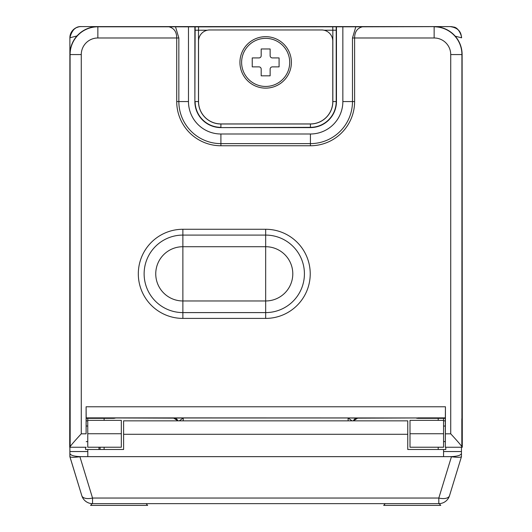 <?xml version="1.0" encoding="UTF-8"?>
<svg xmlns="http://www.w3.org/2000/svg" width="532" height="532" viewBox="0 0 532 532"><rect width="100%" height="100%" fill="white"/><g stroke="black" fill="none" stroke-linecap="round" stroke-linejoin="round"><path stroke-width="0.8" d="M86.217 420.852L87.767 420.852M445.331 420.852L443.562 420.852M98.979 447.226L98.979 449.493M85.559 447.246L85.566 449.493L123.604 449.493L123.597 420.852L407.758 420.852L407.758 449.493L443.562 449.493L443.562 456.649L81.09 456.649C74.134 456.463 70.404 455.372 69.898 453.364L69.898 447.246M87.8 449.493L87.8 456.649L87.8 449.493M104.126 447.226L104.126 449.493M104.126 418.332L104.126 420.36M438.208 418.332L438.208 420.36M438.208 447.226L438.208 449.493M183.174 420.852L183.274 417.979L348.054 417.979L348.154 420.852M353.374 420.852L357.624 418.159L417.879 417.959L86.191 417.873L86.104 406.774L445.45 406.774L445.331 447.246L445.331 425.986A7.834 7.834 0 0 0 443.562 426.192M353.334 420.852A4.702 4.702 135 0 1 357.597 418.132L357.624 418.159M357.597 418.132L348.054 417.979L352.031 420.852M177.994 420.852A4.702 4.702 44.9 0 0 173.731 418.132L183.274 417.979L179.297 420.852M113.675 417.959L173.731 418.132M445.331 425.986L445.331 418.332L417.726 418.332L417.879 417.959M445.331 418.332L445.45 406.774M207.314 30.218L198.483 30.218L198.596 26.866L168.903 26.799C174.077 28.136 176.684 31.867 176.717 37.985L97.855 37.985A16.585 16.585 0 0 0 81.27 54.57L81.27 433.819L86.104 433.819L86.104 406.774M86.104 433.819L86.191 417.873M86.217 418.332L113.821 418.332L113.589 417.873M115.131 418.159L113.821 418.332M177.954 420.852L173.705 418.159M443.562 420.36L443.562 433.746L409.999 433.746L409.999 420.36L443.562 420.36L443.562 418.332M462.288 418.724L461.829 418.784L461.829 446.74L462.288 447.246L462.115 54.57A27.97 27.97 0 0 0 434.145 26.6L81.629 26.6M461.829 446.74C461.39 445.676 457.693 441.367 450.73 433.819L450.73 54.57A16.585 16.585 0 0 0 434.145 37.985L354.611 37.985C354.651 31.86 357.251 28.13 362.425 26.799L198.596 26.866M461.829 418.784L462.115 418.371M81.27 433.819C74.307 441.367 70.61 445.676 70.171 446.74L69.712 447.246L69.885 54.57A27.97 27.97 0 0 1 97.855 26.6L97.855 37.985M175.533 26.853L178.845 37.985L176.717 37.985L176.717 101.559A44.196 44.196 0 0 0 220.913 145.755L310.415 145.755A44.196 44.196 0 0 0 354.611 101.559L354.611 37.985L352.483 37.985L355.802 26.853M69.712 418.724L70.171 418.784L70.084 54.57A27.77 27.77 0 0 1 97.855 26.799L168.903 26.799M121.329 433.746L87.767 433.746L87.767 447.226L121.329 447.226L121.329 420.36L87.767 420.36L87.767 418.332M100.102 449.493L100.102 447.226M87.767 433.746L87.767 420.36M69.885 418.371L70.084 418.764M188.474 27.052L188.474 101.559A32.445 32.445 0 0 0 220.913 133.998L310.415 133.998A32.445 32.445 0 0 0 342.854 101.559L342.854 27.052M194.872 27.052L194.872 101.559A26.041 26.041 0 0 0 220.913 127.6L310.415 127.6A26.041 26.041 0 0 0 336.457 101.559L336.457 27.052M198.542 41.144L198.542 101.559A22.377 22.377 0 0 0 220.913 123.929L310.415 123.929A22.377 22.377 0 0 0 332.786 101.559L332.786 41.144A11.185 11.185 0 0 0 321.601 29.958L209.728 29.958A11.185 11.185 0 0 0 198.542 41.144M324.015 30.218L332.846 30.218L332.733 26.866M239.932 62.397A25.729 25.729 0 0 0 265.668 88.132A25.729 25.729 0 0 0 291.396 62.397A25.729 25.729 0 0 0 265.668 36.668A25.729 25.729 0 0 0 239.932 62.397M241.614 62.397A24.053 24.053 0 0 0 265.668 86.45A24.053 24.053 0 0 0 289.714 62.397A24.053 24.053 0 0 0 265.668 38.351A24.053 24.053 0 0 0 241.614 62.397M270.136 75.823L270.136 69.113A2.234 2.234 0 0 1 272.377 66.872L279.087 66.872L279.087 57.928L272.377 57.928A2.234 2.234 0 0 1 270.136 55.687L270.136 48.977L261.192 48.977L261.192 55.687A2.234 2.234 0 0 1 258.951 57.928L252.241 57.928L252.241 66.872L258.951 66.872A2.234 2.234 0 0 1 261.192 69.113L261.192 75.823L270.136 75.823M417.726 418.332L416.423 418.159M81.409 26.6L81.077 26.6A11.185 11.185 -45 0 0 69.885 37.765L69.885 54.57L69.885 37.785L77.027 35.93M433.427 26.6L450.258 26.6A11.192 11.192 0 0 1 461.444 37.752A11.185 11.185 -90 0 1 461.444 37.759L461.444 37.779A11.185 11.185 -90 0 1 461.444 37.785L461.444 37.666M450.045 26.6L362.425 26.799M396.081 26.6L385.368 26.6M375.452 26.6L365.065 26.6M363.615 26.6L361.993 26.6M360.164 26.6L358.581 26.6M359.891 26.6L327.233 26.6M204.122 26.6L171.437 26.6M172.747 26.6L171.171 26.6M169.336 26.6L167.713 26.6M166.263 26.6L155.876 26.6M145.968 26.6L135.248 26.6M455.219 36.183L461.444 37.792C462.341 38.497 459.429 27.132 453.231 27.006M445.789 447.246L445.789 449.493L445.796 447.246M443.562 456.649L450.272 456.649C457.227 456.463 460.958 455.372 461.457 453.364L461.457 447.246M443.562 449.493L445.796 449.493M450.272 456.649L451.435 456.755C457.513 457.493 460.852 457.46 461.457 456.656L461.457 453.364L461.457 456.649L449.507 495.724A11.185 11.185 -90 0 1 438.814 503.638L92.541 503.638A11.185 11.185 -90 0 1 81.842 495.724L81.822 495.724A11.185 5.406 -17 0 0 92.541 498.045L92.541 503.638M385.234 503.638L383.698 505.4L385.215 503.638M92.129 503.631L90.593 505.4L92.109 503.631A11.185 11.185 90 0 1 81.822 495.724L69.905 456.656C70.503 457.46 73.848 457.493 79.92 456.755L81.09 456.649M81.968 496.097A11.185 5.406 -17 0 1 81.822 495.724L69.872 456.656L69.872 447.246L69.872 456.649L81.822 495.724A11.185 11.185 0 0 0 92.109 503.631M449.507 495.724A11.185 11.185 0 0 1 438.814 503.638L438.814 498.045A11.185 5.406 17 0 0 449.507 495.724L461.457 456.656M69.898 456.649L69.898 453.364M90.593 505.4L147.65 505.4L146.114 503.638M383.698 505.4L440.755 505.4L439.233 503.651M409.999 433.746L409.999 447.226L443.562 447.226L443.562 433.746M407.758 434.278L123.604 434.278M445.364 417.873L417.966 417.873M450.73 433.819L445.45 433.819M265.668 229.272L182.875 229.272A44.568 44.568 0 0 0 138.313 273.84A44.568 44.568 0 0 0 182.875 318.409L265.668 318.409A44.568 44.568 0 0 0 310.229 273.84A44.568 44.568 0 0 0 265.668 229.272L265.668 235.084L182.875 235.084A38.756 38.756 0 0 0 144.125 273.84A38.756 38.756 0 0 0 182.875 312.597L265.668 312.597A38.756 38.756 0 0 0 304.417 273.84A38.756 38.756 0 0 0 265.668 235.084L265.668 246.715L182.875 246.715A27.125 27.125 0 0 0 155.75 273.84A27.125 27.125 0 0 0 182.875 300.966L182.875 318.409M450.73 54.57L461.916 54.57L461.916 418.764M434.145 37.985L434.145 26.799A27.77 27.77 0 0 1 461.916 54.57L462.115 54.57M69.885 54.57L81.27 54.57M354.611 101.559L352.483 101.559L352.483 37.985M310.415 145.755L310.415 143.62A42.068 42.068 0 0 0 352.483 101.559L342.854 101.559M220.913 145.755L220.913 143.62L310.415 143.62L310.415 133.998M176.717 101.559L178.845 101.559A42.068 42.068 0 0 0 220.913 143.62L220.913 133.998M178.845 37.985L178.845 101.559L188.474 101.559M70.171 418.784L70.171 446.74M198.483 101.559A22.43 22.43 0 0 0 220.913 123.989L220.913 127.341A25.789 25.789 0 0 1 195.124 101.559L198.483 101.559L198.483 30.218L195.124 30.218L194.872 101.559M195.124 30.218L195.144 26.913M336.184 26.913L336.204 30.218L332.846 30.218L332.846 101.559L336.457 101.559M220.913 123.989L310.415 123.989A22.43 22.43 0 0 0 332.846 101.559M336.204 30.218L336.204 101.559A25.789 25.789 0 0 1 310.415 127.341L310.415 127.6M310.415 123.989L310.415 127.341L220.913 127.6M78.749 26.846L76.182 27.724L73.137 29.905L70.723 33.543L69.885 37.772A11.185 11.185 -45 0 0 69.885 37.785C71.966 29.832 75.89 26.115 81.655 26.613M366.349 26.6L365.418 26.6M450.139 26.6L450.252 26.6C457.593 27.711 461.324 31.428 461.444 37.752A11.192 11.192 0 0 1 461.444 37.785L461.444 37.719M461.457 451.542L443.562 451.542M69.898 451.542L87.8 451.542M79.92 456.755L92.541 498.045L438.814 498.045L451.435 456.755M182.875 229.272L182.875 300.966L265.668 300.966A27.125 27.125 0 0 0 292.793 273.84A27.125 27.125 0 0 0 265.668 246.715L265.668 318.409M462.288 447.246L445.331 447.246M69.712 447.246L86.217 447.246M86.217 441.653A7.834 7.834 0 0 0 87.767 441.493M87.767 426.145A7.834 7.834 0 0 0 86.217 425.986M443.562 441.447A7.834 7.834 0 0 0 445.331 441.653M164.98 26.6L165.911 26.6M166.962 26.6L167.886 26.6M169.023 26.6L170.233 26.6M364.36 26.6L363.442 26.6M362.305 26.6L361.095 26.6"/></g></svg>
